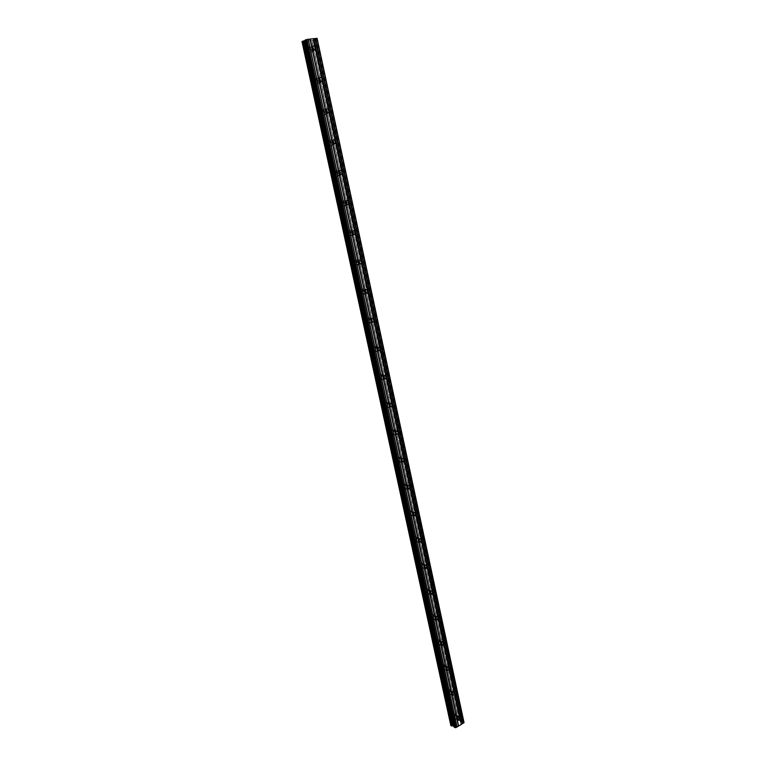 <?xml version="1.0" encoding="UTF-8"?>
<svg xmlns="http://www.w3.org/2000/svg" width="766" height="766" viewBox="0 0 766 766"><rect width="100%" height="100%" fill="white"/><g stroke="black" fill="none" stroke-linecap="round" stroke-linejoin="round"><path stroke-width="0.57" stroke-dasharray="3.83 2.87" d="M455.186 714.755C455.33 716.689 454.611 717.933 453.022 718.46L451.279 717.033C451.145 715.099 451.863 713.855 453.434 713.318L455.186 714.755M457.953 715.99C458.087 717.943 457.369 719.188 455.78 719.714L454.037 718.288C453.893 716.344 454.611 715.099 456.191 714.563L457.953 715.99M311.408 49.838L311.025 52.26C309.196 53.792 307.693 53.189 306.524 50.441L306.907 48.019C308.746 46.477 310.24 47.08 311.408 49.838M314.031 50.135L313.62 51.14C311.781 52.682 310.278 52.069 309.11 49.311L309.493 46.879C311.331 45.338 312.834 45.941 314.003 48.708L314.041 50.049M318.187 81.206L317.766 83.686C315.946 85.16 314.481 84.566 313.361 81.905L313.773 79.425C315.602 77.941 317.076 78.534 318.187 81.206M320.791 81.761L320.37 82.69C318.551 84.174 317.076 83.571 315.956 80.899L316.377 78.41C318.206 76.926 319.681 77.519 320.801 80.2L320.81 81.646M324.899 112.209L324.43 114.756C322.62 116.164 321.184 115.58 320.111 113.004L320.571 110.467C322.39 109.04 323.827 109.624 324.899 112.209M327.465 113.023L327.044 113.885C325.234 115.302 323.788 114.709 322.716 112.123L323.185 109.576C324.995 108.15 326.44 108.734 327.513 111.329L327.503 112.889M331.525 142.869L331.008 145.473C329.217 146.823 327.81 146.239 326.785 143.74L327.302 141.155C329.093 139.785 330.5 140.36 331.525 142.869M334.062 143.922L333.631 144.717C331.841 146.076 330.433 145.492 329.409 142.983L329.916 140.379C331.716 139.019 333.124 139.594 334.148 142.112L334.11 143.769M338.084 173.183L337.509 175.835C335.738 177.128 334.369 176.553 333.392 174.141L333.957 171.488C335.728 170.186 337.107 170.751 338.084 173.183M340.583 174.466L340.142 175.203C338.371 176.496 336.992 175.921 336.015 173.499L336.58 170.837C338.361 169.535 339.74 170.1 340.717 172.541L340.64 174.303M344.556 203.153L343.934 205.872C342.182 207.088 340.841 206.533 339.913 204.187L340.535 201.477C342.287 200.242 343.628 200.797 344.556 203.153M347.017 204.666L346.577 205.355C344.824 206.581 343.484 206.016 342.555 203.66L343.168 200.941C344.93 199.706 346.27 200.261 347.209 202.626L347.094 204.484M350.972 232.787L350.282 235.564C348.559 236.723 347.257 236.167 346.366 233.898L347.046 231.131C348.779 229.963 350.081 230.518 350.972 232.787M353.375 234.52L352.935 235.162C351.201 236.321 349.899 235.765 349.009 233.486L349.698 230.7C351.431 229.532 352.733 230.087 353.624 232.366L353.461 234.339M357.31 262.087L356.554 264.94C354.85 266.022 353.586 265.467 352.753 263.284L353.49 260.45C355.194 259.348 356.468 259.894 357.31 262.087M359.666 264.04L359.216 264.643C357.511 265.725 356.238 265.18 355.405 262.987L356.152 260.134C357.856 259.032 359.13 259.588 359.972 261.78L359.761 263.849M363.572 291.07L362.749 293.981C361.083 294.996 359.848 294.45 359.062 292.344L359.867 289.443C361.542 288.418 362.778 288.964 363.572 291.07M365.88 293.225L365.42 293.799C363.745 294.814 362.519 294.259 361.724 292.152L362.538 289.232C364.214 288.207 365.449 288.753 366.244 290.869L365.985 293.043M369.767 319.738L368.877 322.716C367.24 323.654 366.052 323.108 365.296 321.078L366.186 318.11C367.824 317.162 369.02 317.699 369.767 319.738M372.027 322.084L371.548 322.63C369.911 323.568 368.714 323.032 367.967 320.992L368.858 318.014C370.505 317.057 371.702 317.603 372.448 319.642L372.142 321.902M375.905 348.08L374.928 351.125C373.329 351.996 372.18 351.45 371.472 349.507L372.429 346.471C374.038 345.59 375.196 346.127 375.905 348.08M378.107 350.617L377.609 351.154C376.01 352.015 374.852 351.479 374.153 349.516L375.11 346.471C376.719 345.59 377.877 346.136 378.586 348.099L378.222 350.455M381.966 376.125L380.913 379.237C379.352 380.022 378.241 379.486 377.581 377.619L378.615 374.517C380.185 373.712 381.305 374.248 381.966 376.125M384.12 378.835L383.603 379.352C382.043 380.156 380.922 379.61 380.262 377.734L381.305 374.622C382.876 373.818 383.996 374.354 384.656 376.24L384.226 378.691M387.96 403.864L386.83 407.033C385.308 407.751 384.235 407.215 383.613 405.425L384.743 402.255C386.265 401.528 387.337 402.064 387.96 403.864M390.076 406.736L389.521 407.253C387.998 407.981 386.926 407.445 386.303 405.645L387.433 402.466C388.965 401.729 390.038 402.265 390.66 404.075L390.172 406.612M393.896 431.306L392.671 434.533C391.196 435.184 390.172 434.648 389.588 432.934L390.794 429.707C392.278 429.046 393.312 429.573 393.896 431.306M395.965 434.341L395.38 434.858C393.896 435.509 392.872 434.973 392.288 433.25L393.494 430.004C394.988 429.343 396.022 429.879 396.606 431.612L396.041 434.236M399.766 458.451L398.454 461.745C397.027 462.319 396.041 461.793 395.495 460.146L396.798 456.862C398.234 456.268 399.22 456.795 399.766 458.451M401.796 461.639L401.164 462.157C399.737 462.741 398.751 462.204 398.205 460.558L399.507 457.254C400.944 456.66 401.93 457.197 402.476 458.853L401.853 461.563M405.578 485.309L404.17 488.66C402.792 489.168 401.853 488.641 401.346 487.071L402.734 483.719C404.113 483.202 405.061 483.729 405.578 485.309M407.56 488.631L406.89 489.168C405.511 489.675 404.563 489.148 404.055 487.569L405.444 484.208C406.832 483.681 407.78 484.217 408.297 485.797L407.598 488.593M411.323 511.88L409.829 515.288L407.129 513.708L408.604 510.3L411.323 511.88M413.42 512.741L411.514 511.631L410.48 514.024L413.257 515.327L412.548 515.882L409.848 514.292L411.323 510.884L414.042 512.464L413.286 515.327M417.01 538.172L415.421 541.629L412.855 540.059L414.425 536.602L417.01 538.172M419.739 538.843L418.15 542.318L415.574 540.739L417.144 537.272L419.739 538.843M422.631 564.188L420.955 567.692L418.514 566.141L420.17 562.637L422.631 564.188M425.369 564.954L423.694 568.468L421.243 566.907L422.909 563.393L425.369 564.954M428.204 589.935L426.432 593.487L424.115 591.946L425.867 588.403L428.204 589.935M430.942 590.778L429.171 594.339L426.853 592.798L428.606 589.236L430.942 590.778M433.709 615.414L431.861 619.005L429.669 617.482L431.497 613.892L433.709 615.414M436.457 616.343L434.6 619.943L432.407 618.421L434.245 614.82L436.457 616.343M439.157 640.635L437.233 644.263L435.155 642.76L437.07 639.131L439.157 640.635M441.915 641.64L439.971 645.278L437.893 643.775L439.818 640.137L441.915 641.64M444.558 665.597C444.72 667.445 444.05 668.661 442.547 669.254L440.584 667.77C440.421 665.932 441.092 664.706 442.585 664.112L444.558 665.597M447.315 666.679C447.468 668.536 446.798 669.762 445.295 670.355L443.332 668.871C443.169 667.023 443.84 665.798 445.333 665.194L447.315 666.679M449.901 690.3C450.054 692.196 449.355 693.422 447.813 693.986L445.965 692.531C445.812 690.635 446.501 689.41 448.043 688.845L449.901 690.3M452.658 691.459C452.811 693.364 452.112 694.599 450.561 695.164L448.713 693.709C448.56 691.813 449.249 690.578 450.791 690.003L452.658 691.459M460.347 720.816L313.639 39.909L460.347 720.863L458.47 720.643L311.695 40.541L302.302 41.661L451.002 725.048L458.47 720.643M457.283 717.541L457.359 716.334L456.134 715.329L454.631 717.943L455.847 718.948L457.158 717.847M312.145 47.138L310.115 47.521L309.847 49.225C310.661 51.15 311.714 51.581 313.007 50.499L313.275 49.876M319.02 78.716L316.98 79.051L316.684 80.794C317.469 82.671 318.493 83.082 319.776 82.048L320.044 81.493M325.818 109.94L323.769 110.218L323.444 111.999C324.19 113.818 325.196 114.23 326.469 113.234L326.728 112.726M332.54 140.81L330.481 141.03L330.117 142.849C330.835 144.611 331.822 145.013 333.076 144.065L333.344 143.615M339.194 171.325L337.117 171.488L336.724 173.355C337.404 175.05 338.371 175.452 339.616 174.552L339.874 174.141M345.772 201.506L343.685 201.602L343.254 203.507C343.905 205.154 344.844 205.547 346.069 204.685L346.328 204.311M352.274 231.351L350.186 231.37L349.708 233.324C350.33 234.913 351.24 235.306 352.446 234.492L352.714 234.137M358.708 260.871L356.611 260.804L356.085 262.805C356.678 264.337 357.569 264.73 358.756 263.964L359.024 263.628M365.066 290.065L362.969 289.921L362.404 291.961C362.96 293.435 363.821 293.818 364.989 293.11L365.267 292.784M371.347 318.934L369.26 318.704L368.647 320.791C369.164 322.218 370.007 322.601 371.156 321.94L371.443 321.615M377.561 347.496L375.493 347.17L374.813 349.306L377.552 350.129M383.709 375.752L381.65 375.33L380.922 377.514L383.594 378.318M389.779 403.701L387.749 403.184L386.964 405.405L389.578 406.2M395.955 431.852L393.781 430.731L392.939 433.001L395.505 433.767M401.844 459.102L399.756 457.991L398.847 460.299L400.924 461.419L401.374 461.036M407.656 486.065L405.664 484.955L404.697 487.3L406.679 488.421L407.177 488.019M412.367 515.135L412.931 514.695M419.117 539.13L417.298 538.029L416.197 540.451L418.006 541.562L418.629 541.083M424.766 565.337L423.033 564.149L421.865 566.61L423.579 567.702L424.268 567.194M430.368 591.314L428.692 590.002L427.466 592.491L429.094 593.573L429.86 593.018M435.892 617.023L434.303 615.586L433.01 618.105L434.552 619.177L435.394 618.564M441.35 642.482L439.847 640.912L438.497 643.45L439.952 644.512L440.89 643.833M446.75 667.693L445.333 665.97L443.926 668.536L445.305 669.58L446.339 668.823M452.064 692.684L452.064 691.794L450.762 690.779L449.307 693.364L450.6 694.389L451.749 693.517M450.906 725.641L302.024 41.536L450.906 725.641M464.005 722.482L462.884 722.003L316.042 38.846L313.38 39.755L460.299 721.4L313.667 39.918L313.026 40.205L459.667 720.509M460.289 721.361L313.438 39.784L460.289 721.524L462.884 722.003M453.979 726.35L454.161 727.183M450.973 725.143L302.302 41.661M450.954 725.115L302.321 41.575M317.095 38.377L316.128 38.817L462.97 722.012M459.571 720.519L313.026 40.205M312.921 40.234L311.695 40.541M313.428 39.727L460.347 721.582M313.39 39.765L460.289 721.495M311.877 40.493L458.633 720.615M461.534 722.118L314.539 39.229M314.721 39.171L461.707 722.137M454.276 726.541L305.375 40.282L454.276 726.513M305.347 40.32L454.219 726.455M455.78 719.714L453.022 718.46M313.62 51.14L311.025 52.26M320.37 82.69L317.766 83.686M327.044 113.885L324.43 114.756M333.631 144.717L331.008 145.473M340.142 175.203L337.509 175.835M346.577 205.355L343.934 205.872M352.935 235.162L350.282 235.564M359.216 264.643L356.554 264.94M365.42 293.799L362.749 293.981M371.548 322.63L368.877 322.716M377.609 351.154L374.928 351.125M383.603 379.352L380.913 379.237M389.521 407.253L386.83 407.033M395.38 434.858L392.671 434.533M401.164 462.157L398.454 461.745M406.89 489.168L404.17 488.66M412.548 515.882L409.829 515.288M418.15 542.318L415.421 541.629M423.694 568.468L420.955 567.692M429.171 594.339L426.432 593.487M434.6 619.943L431.861 619.005M439.971 645.278L437.233 644.263M445.295 670.355L442.547 669.254M450.561 695.164L447.813 693.986M457.302 719.609L455.847 718.948M313.897 50.116L313.007 50.499M320.609 81.732L319.776 82.048M327.245 112.975L326.469 113.234M333.804 143.855L333.076 144.065M340.296 174.38L339.616 174.552M346.72 204.56L346.069 204.685M353.069 234.396L352.446 234.492M359.359 263.897L358.756 263.964M365.583 293.072L364.989 293.11M371.749 321.921L371.156 321.94M377.858 350.455L377.245 350.445M383.9 378.672L383.259 378.643M389.894 406.593L389.214 406.535M395.821 434.207L395.103 434.13M401.69 461.534L400.924 461.419M407.502 488.574L406.679 488.421M418.964 541.801L418.006 541.562M424.603 567.999L423.579 567.702M430.195 593.918L429.094 593.573M435.72 619.579L434.552 619.177M441.197 644.972L439.952 644.512M446.626 670.106L445.305 669.58M451.988 694.982L450.6 694.389M456.191 714.563L453.434 713.318M309.493 46.879L306.907 48.019M316.377 78.41L313.773 79.425M323.185 109.576L320.571 110.467M329.916 140.379L327.302 141.155M336.58 170.837L333.957 171.488M343.168 200.941L340.535 201.477M349.698 230.7L347.046 231.131M356.152 260.134L353.49 260.45M362.538 289.232L359.867 289.443M368.858 318.014L366.186 318.11M375.11 346.471L372.429 346.471M381.305 374.622L378.615 374.517M387.433 402.466L384.743 402.255M393.494 430.004L390.794 429.707M399.507 457.254L396.798 456.862M405.444 484.208L402.734 483.719M411.323 510.884L408.604 510.3M417.144 537.272L414.425 536.602M422.909 563.393L420.17 562.637M428.606 589.236L425.867 588.403M434.245 614.82L431.497 613.892M439.818 640.137L437.07 639.131M445.333 665.194L442.585 664.112M450.791 690.003L448.043 688.845M460.165 721.208L313.351 39.88M460.289 721.524L313.38 39.755M458.585 716.43L456.134 715.329M312.413 46.506L310.115 47.521M319.288 78.151L316.98 79.051M326.086 109.433L323.769 110.218M332.808 140.35L330.481 141.03M339.453 170.914L337.117 171.488M346.031 201.123L343.685 201.602M352.532 230.997L350.186 231.37M358.967 260.536L356.611 260.804M365.334 289.74L362.969 289.921M371.634 318.618L369.26 318.704M377.868 347.18L375.493 347.17M384.044 375.426L381.65 375.33M390.143 403.366L387.749 403.184M396.185 430.999L393.781 430.731M402.16 458.346L399.756 457.991M408.077 485.385L405.664 484.955M413.927 512.148L411.514 511.631M419.72 538.622L417.298 538.029M425.456 564.829L423.033 564.149M431.124 590.749L428.692 590.002M436.735 616.41L434.303 615.586M442.288 641.803L439.847 640.912M447.775 666.937L445.333 665.97M453.213 691.813L450.762 690.779"/><path stroke-width="1.15" d="M413.286 515.327L414.789 515.662L412.893 514.541L418.619 541.064L419.117 539.13M461.314 724.425L458.585 726.044L457.072 719.054L458.298 720.059L459.811 717.436L461.314 724.425L464.005 722.482L317.095 38.377L315.372 38.511L462.693 723.516M453.979 726.35L452.859 725.89L304.054 40.876L305.127 40.416M313.275 49.876L312.145 47.138M313.62 38.693L315.573 47.789L315.305 49.503C314.022 50.585 312.968 50.154 312.145 48.22L310.173 39.095L315.372 38.511M320.044 81.493L319.02 78.716M418.619 541.064L419.72 538.622L421.539 539.724L420.429 542.165L418.619 541.064L424.287 567.29L425.456 564.829L427.179 565.921L426.001 568.391L424.287 567.29L429.898 593.248L431.124 590.749L432.761 591.831L431.526 594.339L429.898 593.248L435.442 618.938L436.735 616.41L438.286 617.482L436.984 620.01L435.442 618.938L440.938 644.359L442.288 641.803L443.753 642.856L442.394 645.412L440.938 644.359L446.367 669.513L447.775 666.937L449.163 667.971L447.746 670.556L446.367 669.513L451.749 694.408L453.213 691.813L454.516 692.837L453.051 695.432L451.749 694.408L457.072 719.054L458.585 716.43L459.811 717.436L322.39 79.415L322.084 81.167C320.81 82.201 319.776 81.78 318.991 79.903L412.893 514.541L413.927 512.148L415.833 513.258L414.789 515.662M326.728 112.726L325.818 109.94M329.121 110.668L328.786 112.458C327.522 113.454 326.507 113.042 325.761 111.223L326.086 109.433C327.36 108.427 328.365 108.839 329.121 110.668M333.344 143.615L332.54 140.81M335.776 141.566L335.412 143.395C334.148 144.353 333.162 143.941 332.444 142.179L332.808 140.35C334.062 139.393 335.058 139.795 335.776 141.566M339.874 174.141L339.194 171.325M342.354 172.111L341.952 173.987C340.707 174.887 339.74 174.485 339.06 172.781L339.453 170.914C340.698 169.995 341.665 170.397 342.354 172.111M346.328 204.311L345.772 201.506M348.856 202.31L348.415 204.225C347.19 205.087 346.251 204.694 345.59 203.038L346.031 201.123C347.266 200.261 348.204 200.654 348.856 202.31M352.714 234.137L352.274 231.351M355.29 232.165L354.802 234.128C353.595 234.942 352.676 234.549 352.054 232.96L352.532 230.997C353.748 230.183 354.668 230.566 355.29 232.165M359.024 263.628L358.708 260.871M361.648 261.694L361.121 263.705C359.924 264.462 359.034 264.079 358.45 262.537L358.967 260.536C360.164 259.76 361.064 260.153 361.648 261.694M365.267 292.784L365.066 290.065M367.939 290.889L367.364 292.947C366.186 293.656 365.325 293.273 364.769 291.789L365.334 289.74C366.512 289.021 367.383 289.404 367.939 290.889M371.443 321.615L371.347 318.934M374.153 319.767L373.53 321.864C372.381 322.524 371.539 322.141 371.012 320.715L371.634 318.618C372.793 317.947 373.636 318.33 374.153 319.767M377.552 350.129L377.561 347.496M380.309 348.319L379.62 350.464L377.198 349.325L377.868 347.18L380.309 348.319M383.594 378.318L383.709 375.752M386.39 376.566L385.652 378.749L383.306 377.609L384.044 375.426L386.39 376.566M389.578 406.2L389.779 403.701M392.412 404.496L391.608 406.727L389.358 405.597L390.143 403.366L392.412 404.496M395.505 433.767L395.955 431.852M398.358 432.129L397.506 434.408L395.333 433.278L396.185 430.999L398.358 432.129M401.374 461.036L401.844 459.102M404.247 459.466L403.328 461.783L401.25 460.663L402.16 458.346L404.247 459.466M407.177 488.019L407.656 486.065M410.069 486.506L409.092 488.871L407.1 487.75L408.077 485.385L410.069 486.506M412.931 514.695L413.42 512.741M424.268 567.194L424.766 565.337M429.86 593.018L430.368 591.314M435.394 618.564L435.892 617.023M440.89 643.833L441.35 642.482M446.339 668.823L446.75 667.693M451.749 693.517L452.064 692.684M450.896 725.651L452.687 725.909L303.863 40.924L452.61 725.9M458.585 726.044L455.933 727.623L306.85 39.497L310.173 39.095M454.19 727.221L305.088 40.129L454.161 727.193L455.933 727.623M451.662 725.996L302.733 41.211L302.005 41.517L450.887 725.67L302.015 41.536M302.733 41.211L303.786 40.952M305.088 40.129L306.85 39.497M302.637 41.24L451.576 726.005M463.947 722.865L316.923 38.3M462.875 723.497L315.573 38.463M461.333 724.33L313.658 38.712M309.971 39.143L458.403 726.063M457.034 726.886L308.248 39.353M308.2 39.334L457.015 726.982M455.215 727.7L306.046 39.688M453.032 725.909L304.236 40.818M315.573 47.789C314.759 45.855 313.706 45.424 312.413 46.506L312.145 48.22L318.991 79.903L319.288 78.151C320.571 77.107 321.605 77.529 322.39 79.415L315.573 47.789M458.298 720.059L457.302 719.609M315.305 49.503L313.897 50.116M322.084 81.167L320.609 81.732M328.786 112.458L327.245 112.975M335.412 143.395L333.804 143.855M341.952 173.987L340.296 174.38M348.415 204.225L346.72 204.56M354.802 234.128L353.069 234.396M361.121 263.705L359.359 263.897M367.364 292.947L365.583 293.072M373.53 321.864L371.749 321.921M379.62 350.464L377.858 350.455M385.652 378.749L383.9 378.672M391.608 406.727L389.894 406.593M397.506 434.408L395.821 434.207M403.328 461.783L401.69 461.534M409.092 488.871L407.502 488.574M420.429 542.165L418.964 541.801M426.001 568.391L424.603 567.999M431.526 594.339L430.195 593.918M436.984 620.01L435.72 619.579M442.394 645.412L441.197 644.972M447.746 670.556L446.626 670.106M453.051 695.432L451.988 694.982M454.161 727.193L305.06 40.138"/></g></svg>
